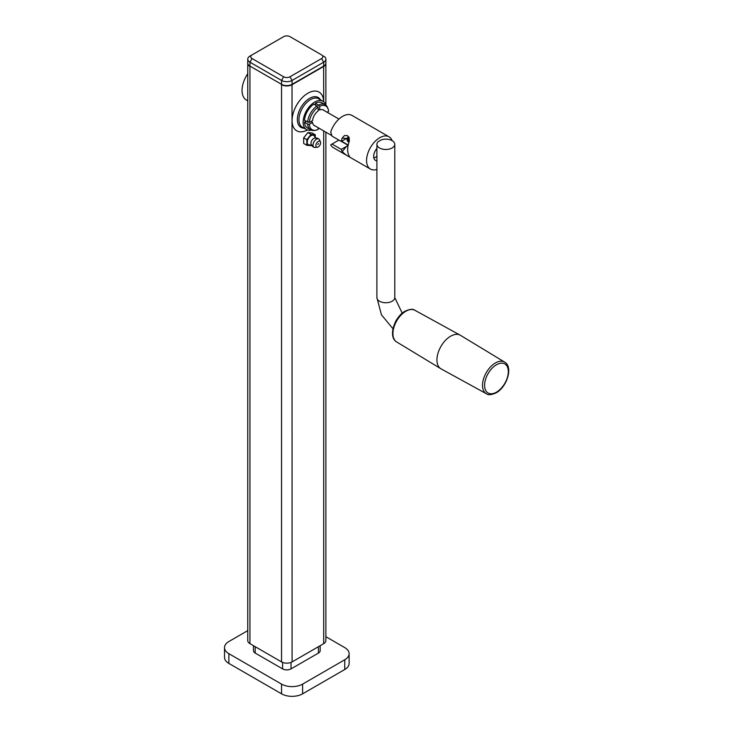 <?xml version="1.0" encoding="UTF-8"?>
<svg xmlns="http://www.w3.org/2000/svg" width="733" height="733" viewBox="0 0 733 733"><rect width="100%" height="100%" fill="white"/><g stroke="black" fill="none" stroke-linecap="round" stroke-linejoin="round"><path stroke-width="1.1" d="M504.661 362.12L460.434 335.311A19.37 11.178 120 0 0 460.196 335.173A19.37 11.178 120 0 0 450.63 336.2A19.37 11.178 120 0 0 438.013 353.15A19.37 11.178 120 0 0 440.826 368.717A19.37 11.178 120 0 0 441.064 368.855L486.4 393.749C488.187 395.261 491.431 394.959 496.149 392.842C506.934 387.106 513.402 366.885 504.661 362.12A18.261 10.546 120 0 0 495.426 362.963A18.261 10.546 120 0 0 483.459 379.153A18.261 10.546 120 0 0 486.4 393.749M392.164 147.956A8.943 5.158 180 0 1 382.424 149.074A8.943 5.158 180 0 1 376.899 144.3A8.943 5.158 180 0 1 378.118 141.707L381.352 139.838A8.943 5.158 180 0 1 390.304 139.829A8.943 5.158 180 0 1 394.785 144.3A8.943 5.158 180 0 1 392.164 147.956M376.899 156.211A8.567 4.948 -60 0 1 375.305 157.384A8.567 4.948 -60 0 1 373.848 158.016M347.369 137.96L341.257 141.46L332.04 136.136L330.702 132.041A18.618 10.748 -60 0 1 342.65 116.327A18.618 10.748 -60 0 1 351.959 115.402L389.04 136.814A18.618 10.748 -60 0 1 392.118 140.626M341.257 141.46A18.618 10.748 -60 0 1 342.201 138.07L344.473 135.541L347.543 135.651L349.265 138.088L349.045 142.028A2.721 2.144 95.1 0 1 348.23 141.79A2.721 2.144 95.1 0 1 347.048 139.142A2.721 2.144 95.1 0 1 348.661 136.714M376.899 169.424A18.618 10.748 -60 0 1 370.422 169.066A18.618 10.748 -60 0 1 367.563 154.15A18.618 10.748 -60 0 1 379.731 137.731A18.618 10.748 -60 0 1 389.04 136.814M370.422 169.066L333.341 147.663A18.618 10.748 -60 0 1 330.702 144.813L338.893 140.085M348.129 145.317L341.349 141.405M349.421 156.642L349.045 155.625C349.165 157.21 346.883 155.891 342.201 151.667A18.618 10.748 -60 0 1 341.257 149.367L332.04 144.044M341.257 149.367L348.083 145.528M349.045 155.625A18.618 10.748 -60 0 1 349.045 142.028M376.899 160.756A8.567 4.948 -60 0 1 375.452 160.362A8.567 4.948 -60 0 1 376.899 148.387M249.944 643.656L249.944 66.456A7.449 4.297 0 0 1 247.763 63.414L247.772 63.221A7.449 4.297 0 0 0 247.763 63.414L247.763 640.615A7.449 4.297 0 0 0 249.944 643.656L281.554 661.899A7.449 4.297 0 0 0 292.082 661.899L323.693 643.656A7.449 4.297 0 0 0 325.873 640.615L325.873 132.169M307.365 129.998A22.347 12.901 -60 0 1 292.082 120.588A22.347 12.901 -60 0 1 307.887 93.21A22.347 12.901 -60 0 1 323.684 101.74M315.263 137.667L315.263 134.808L312.102 132.985L307.887 132.6L303.673 137.85L303.673 143.466L306.834 145.29L311.049 145.665L311.516 145.088M311.36 130.162A16.392 9.465 -60 0 1 306.541 129.604A16.392 9.465 -60 0 1 304.03 116.474A16.392 9.465 -60 0 1 314.732 102.034A16.392 9.465 -60 0 1 322.932 101.218A16.392 9.465 -60 0 1 325.819 105.121M315.52 104.956L315.52 103.133A14.523 8.384 -60 0 1 321.998 102.831L325.159 104.663A14.523 8.384 -60 0 1 327.486 107.467L327.972 108.658A13.661 7.889 -60 0 1 328.576 111.37L327.101 112.231M318.159 127.716L318.159 129.42A13.661 7.889 -60 0 1 315.502 130.263L314.228 130.437A14.523 8.384 -60 0 1 310.627 129.814L307.475 127.991A14.523 8.384 -60 0 1 304.497 122.237L306.073 121.33M309.317 122.493L304.497 120.414A14.523 8.384 -60 0 1 313.944 104.049L318.159 107.183A13.661 7.889 -60 0 0 309.317 122.493L312.57 120.615A9.089 5.25 -60 0 1 318.159 110.94L318.159 107.183M281.554 84.332L281.554 80.438L249.944 62.195L249.944 66.089L281.554 84.332A7.449 4.297 0 0 0 292.082 84.332L292.082 80.438A7.449 4.297 0 0 1 281.554 80.438L283.653 76.791L252.051 58.548L249.944 62.195A7.449 4.297 0 0 1 247.763 59.153A7.449 4.297 0 0 1 249.944 56.111L283.653 36.65A4.471 2.584 0 0 1 289.975 36.65L321.585 54.893A4.471 2.584 0 0 1 321.585 58.548L289.975 76.791L292.082 80.438L323.693 62.195A7.449 4.297 0 0 0 325.873 59.153A7.449 4.297 0 0 0 323.693 56.111M252.051 54.893L249.944 56.111L252.051 54.893A4.471 2.584 0 0 0 252.051 58.548M283.653 76.791A4.471 2.584 0 0 0 289.975 76.791M321.585 58.548L323.693 62.195L323.693 66.089A7.449 4.297 0 0 0 325.873 63.047L325.873 59.153M323.693 66.089L292.082 84.332M247.763 59.153L247.763 63.047A7.449 4.297 0 0 0 249.944 66.089M247.763 100.833L246.361 100.027A20.854 12.04 -60 0 1 242.046 90.48A20.854 12.04 -60 0 1 247.763 73.712M320.422 141.881L319.506 139.856A4.755 2.749 120 0 0 319.075 139.233A4.838 4.838 0 0 0 314.503 138.097A3.949 2.281 120 0 0 310.994 143.237A3.949 2.281 120 0 0 311.085 144.007A4.838 4.838 0 0 0 314.356 147.406A4.755 2.749 120 0 0 315.108 147.47L317.325 147.251A3.353 1.933 120 0 0 320.605 142.825A3.353 1.933 120 0 0 320.422 141.881A3.353 1.933 120 0 0 317.774 141.781A3.353 1.933 120 0 0 315.868 145.565A3.353 1.933 120 0 0 317.325 147.251M319.075 139.233A4.755 2.749 120 0 0 315.318 140.076A4.755 2.749 120 0 0 313.028 145.079A4.755 2.749 120 0 0 314.356 147.406M307.887 132.6L311.049 134.432L306.834 139.673L306.834 145.29M315.263 134.808L311.049 134.432M317.756 144.474L318.571 143.613L317.756 144.474M315.923 138.317L314.686 136.668A5.378 3.106 120 0 0 310.49 136.026A5.378 3.106 120 0 0 307.237 142.248A5.378 3.106 120 0 0 309.94 144.887L311.983 145.134M324.233 110.582A9.089 5.25 -60 0 0 323.491 109.977A9.089 5.25 -60 0 0 319.735 110.023L319.735 106.267A13.661 7.889 -60 0 1 327.972 108.658M319.735 110.023L318.159 109.116M319.735 106.267L315.52 103.133M318.681 104.956A14.523 8.384 -60 0 1 325.159 104.663M310.627 129.814A14.523 8.384 -60 0 1 307.649 124.06L304.497 122.237M307.649 124.06L309.317 124.317L312.57 122.438L310.994 121.531M315.502 130.263A13.661 7.889 -60 0 1 309.317 124.317M315.3 126.058A9.089 5.25 -60 0 1 314.402 125.719A9.089 5.25 -60 0 1 312.57 122.438M328.576 113.203L327.605 111.938M319.735 128.513L318.159 128.302M307.649 122.237A14.523 8.384 -60 0 1 317.105 105.873M303.673 137.85L306.834 139.673M349.412 140.379A1.118 0.88 95.1 0 1 348.312 139.233A1.118 0.88 95.1 0 1 349.293 138.198M349.32 140.993A1.704 1.347 95.1 0 1 349.119 137.621M349.302 141.084A1.787 1.411 95.1 0 1 349.082 137.538M349.128 141.102A1.787 1.411 95.1 0 1 348.67 140.91M348.981 142.202A2.978 2.346 95.1 0 1 348.725 142.083A2.978 2.346 95.1 0 1 348.477 141.909M320.165 645.691L320.165 650.647A5.956 3.445 180 0 1 318.424 653.085L291.028 668.89A5.956 3.445 180 0 1 282.599 668.89L255.212 653.085A5.956 3.445 180 0 1 253.471 650.647L253.471 645.691M247.763 630.618L228.879 641.522A14.898 8.604 0 0 0 224.509 647.606A14.898 8.604 0 0 0 228.879 653.689L281.554 684.1A14.898 8.604 0 0 0 302.619 684.1L344.757 659.773A14.898 8.604 0 0 0 349.119 653.689A14.898 8.604 0 0 0 344.757 647.606L325.873 636.702M224.509 647.606L224.509 657.336A14.898 8.604 0 0 0 228.879 663.42L281.554 693.83A14.898 8.604 0 0 0 302.619 693.83L344.757 669.504A14.898 8.604 0 0 0 349.119 663.42L349.119 653.689M405.844 311.241A18.261 10.546 120 0 0 393.942 327.23A18.261 10.546 120 0 0 396.599 341.899C387.867 337.134 394.327 316.913 405.111 311.177C409.857 309.06 413.11 308.758 414.86 310.27A18.261 10.546 120 0 0 405.844 311.241M496.461 392.164A16.777 9.685 120 0 0 508.317 371.622A16.777 9.685 120 0 0 496.461 364.768A16.777 9.685 120 0 0 484.595 385.311A16.777 9.685 120 0 0 496.461 392.164M397.277 318.818A8.943 5.158 120 0 0 395.206 322.401M394.785 144.3L394.785 297.58A8.943 5.158 180 0 1 392.164 301.226A8.943 5.158 180 0 1 382.424 302.344A8.943 5.158 180 0 1 376.899 297.58L381.426 314.769L392.98 328.769M342.201 138.07L346.462 138.455M342.201 151.667L346.462 146.362M323.693 130.905L323.693 643.656M281.554 661.899L281.554 84.698A7.449 4.297 0 0 0 292.082 84.698L323.693 66.456A7.449 4.297 0 0 0 325.873 63.414A7.449 4.297 0 0 0 325.864 63.23L325.873 105.158M323.629 66.126L323.693 101.75M292.018 84.368L292.082 661.899M304.067 128.174A17.244 9.96 -60 0 1 297.369 119.47A17.244 9.96 -60 0 1 309.564 98.35A17.244 9.96 -60 0 1 320.449 99.789M306.541 129.604L302.326 127.176A16.392 9.465 -60 0 1 298.936 119.671A16.392 9.465 -60 0 1 310.526 99.606A16.392 9.465 -60 0 1 318.718 98.79L322.932 101.218M281.619 84.368L250.008 66.126M318.424 646.698L318.424 653.085M291.028 662.403L291.028 668.89M255.212 646.698L255.212 653.085M282.599 662.403L282.599 668.89M228.879 663.42L228.879 653.689M281.554 693.83L281.554 684.1M302.619 693.83L302.619 684.1M344.757 669.504L344.757 659.773M396.599 341.899L440.826 368.717M414.86 310.27L460.196 335.173M376.899 144.3L376.899 297.58M402.234 313.22L394.785 297.58M313.66 125.114L331.847 135.614M341.615 141.258L348.184 145.052M348.23 141.79L348.725 142.083M322.602 109.629L338.948 119.076"/></g></svg>
